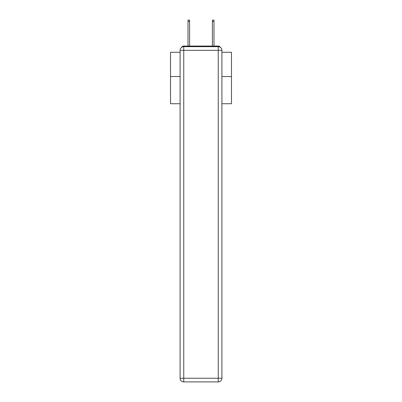<?xml version="1.0" encoding="UTF-8"?>
<svg xmlns="http://www.w3.org/2000/svg" width="402" height="402" viewBox="0 0 402 402"><rect width="100%" height="100%" fill="white"/><g stroke="black" fill="none" stroke-linecap="round" stroke-linejoin="round"><path stroke-width="0.6" d="M221.904 103.726L231.477 103.726L231.477 52.28L221.904 52.28M180.096 76.541L170.523 76.541L170.523 52.28L180.096 52.28M170.523 76.541L170.523 103.726L180.096 103.726M220.417 47.386A2.437 2.437 0 0 0 218.251 46.064L183.749 46.064A2.437 2.437 0 0 0 181.583 47.386M231.477 76.541L221.904 76.541M183.749 46.064L188.015 46.064L188.015 20.1L189.603 20.1L189.603 46.064L191.493 46.064M210.507 46.064L212.397 46.064L212.397 20.1L213.985 20.1L213.985 46.064L218.251 46.064M183.749 46.672L218.251 46.672A3.658 3.658 0 0 1 221.904 50.33L221.904 378.242A3.658 3.658 0 0 1 218.251 381.9L183.749 381.9L183.749 378.242L218.251 378.242L218.251 50.33L183.749 50.33L183.749 378.242L180.096 378.242L180.096 50.33L183.749 50.33L183.749 46.672A3.658 3.658 0 0 0 180.096 50.33A3.658 3.658 0 0 1 183.749 46.672M180.096 378.242A3.658 3.658 0 0 0 183.749 381.9A3.658 3.658 0 0 1 180.096 378.242M218.251 381.9A3.658 3.658 0 0 0 221.904 378.242L218.251 378.242L218.251 381.9M221.904 50.33A3.658 3.658 0 0 0 218.251 46.672L218.251 50.33L221.904 50.33M188.015 21.502L189.603 21.502M213.985 21.502L212.397 21.502"/></g></svg>

